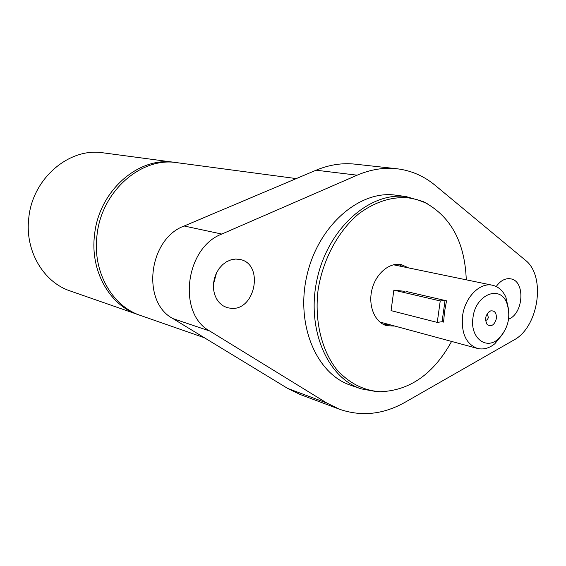 <?xml version="1.0" encoding="UTF-8"?>
<svg xmlns="http://www.w3.org/2000/svg" width="566" height="566" viewBox="0 0 566 566"><rect width="100%" height="100%" fill="white"/><g stroke="black" fill="none" stroke-linecap="round" stroke-linejoin="round"><path stroke-width="0.85" d="M388.715 324.509L383.989 324.686M398.386 264.28L402.525 266.565M508.707 309.963L505.898 297.228C502.877 290.613 498.413 286.615 492.505 285.243L393.448 264.782M379.807 322.004L477.442 348.43C483.336 349.866 489.123 348.316 494.804 343.774L503.054 333.678M204.361 337.725L140.566 315.488C112.075 306.213 92.357 271.517 96.977 235.484C101.236 191.485 141.061 156.626 176.988 162.675L296.28 178.587M139.314 315.036L70.191 290.959C43.377 282.186 24.734 250.611 28.767 218.122C32.404 178.46 69.278 147.202 103.111 152.827L175.672 162.52M138.062 314.618C109.627 305.357 89.944 270.774 94.543 234.869C98.781 191.018 138.507 156.287 174.363 162.329M428.405 204.347L423.269 201.574L406.077 196.593C370.058 191.683 328.888 227.681 317.455 277.573C305.64 327.374 326.688 377.593 361.193 388.87L377.911 391.87L383.748 391.707M451.576 341.454C433.648 373.878 409.855 390.639 380.182 391.736C363.457 390.568 348.911 383.104 336.558 369.343C321.41 349.845 314.363 320.391 318.099 289.919C322.875 259.511 338.036 231.282 358.554 213.962C374.706 201.963 391.255 196.572 408.185 197.782L416.923 199.557L425.236 202.72C451.222 217.082 464.898 242.779 466.271 279.795M361.193 388.87L350.701 385.255C316.33 374.013 295.332 324.304 307.013 275.076C318.311 225.756 359.212 190.204 395.082 195.086L406.996 196.706M394.424 326.051L386.776 325.698C374.996 322.662 367.942 306.065 371.883 289.877C375.668 273.654 389.45 262.023 401.336 264.626L408.312 267.768M513.652 340.166L405.214 402.185C383.366 414.51 361.441 416.852 339.444 409.218L326.943 403.091L209.745 331.025C177.186 313.741 185.16 247.71 221.808 234.055L357.16 175.184C370.525 169.467 383.727 167.324 396.766 168.739C411.036 170.43 423.807 175.941 435.063 185.259L525.184 260.049C546.275 275.904 538.754 327.233 513.652 340.166M226.973 307.621L222.905 305.718L219.36 302.76L216.523 298.869L214.535 294.242L213.495 289.092L213.46 283.672L214.436 278.253L216.368 273.102L219.169 268.475L222.686 264.591L226.761 261.641L231.176 259.766L235.725 259.044L240.189 259.504C264.11 264.081 255.507 310.67 231.211 308.364L226.973 307.621M496.24 286.516C500.075 281.111 504.462 278.493 509.407 278.67L510.652 278.84C525.474 280.814 523.713 313.571 508.593 319.182M396.766 168.739L354.924 164.14C342.112 162.753 329.164 164.77 316.097 170.21L184.155 226.004C148.547 238.894 141.097 301.82 172.863 318.566L287.74 388.46L300.03 394.445L339.444 409.218M213.403 284.394L216.587 272.656M437.256 322.408L391.064 310.635L393.851 290.132L440.235 300.949L437.256 322.408L442.032 321.714L442.223 320.674M404.987 291.356L393.851 290.132M440.235 300.949L444.989 300.468L446.539 300.822L444.558 311.611L443.567 322.104L442.032 321.714M406.501 291.547L444.989 300.468M443.659 320.618L442.336 319.896M496.389 318.517C494.486 325.054 491.437 327.077 487.255 324.601C484.312 319.082 485.402 314.526 490.51 310.939C494.634 310.352 496.594 312.878 496.389 318.517M485.564 320.618L487.425 319.592L488.394 317.561L487.206 313.727M472.999 317.476C475.511 294.702 499.806 284.606 506.74 302.76C511.204 316.67 508.31 328.818 498.052 339.218C485.593 350.382 469.695 337.088 472.999 317.476M492.505 285.243C479.947 282.101 464.842 297.355 462.556 315.977C461.127 333.247 466.087 344.064 477.442 348.43M357.16 175.184L316.097 170.21M221.808 234.055L184.155 226.004M209.745 331.025L172.863 318.566M326.943 403.091L287.74 388.46M425.236 202.72L423.269 201.574M380.182 391.736L377.911 391.87M445.039 300.475L442.088 321.686M487.255 324.601L486.244 323.108M490.51 310.939L488.932 311.809M506.74 302.76L505.898 297.228M498.052 339.218L494.804 343.774"/></g></svg>
